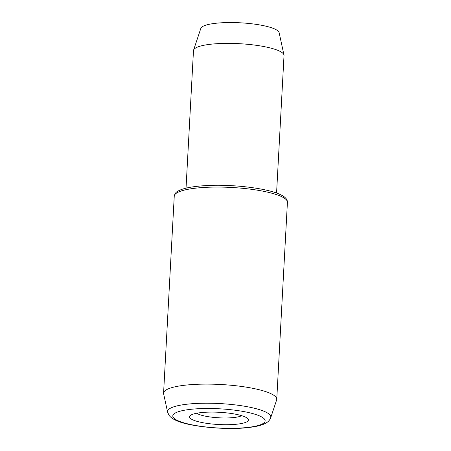 <?xml version="1.0" encoding="UTF-8"?>
<svg xmlns="http://www.w3.org/2000/svg" width="451" height="451" viewBox="0 0 451 451"><rect width="100%" height="100%" fill="white"/><g stroke="black" fill="none" stroke-linecap="round" stroke-linejoin="round"><path stroke-width="0.68" d="M245.378 417.068A29.467 6.128 3.1 0 1 247.785 418.658A29.467 6.128 3.1 0 1 228.494 424.701A29.467 6.128 3.1 0 1 192.554 419.74A29.467 6.128 3.1 0 1 190.283 415.546A29.467 6.128 3.1 0 1 215.572 412.135A29.467 6.128 3.1 0 1 245.378 417.068M196.681 413.24A23.802 4.95 -176.9 0 0 197.933 413.945A23.802 4.95 -176.9 0 0 220.657 417.885A23.802 4.95 -176.9 0 0 241.68 415.681M167.592 412.118L163.634 393.875A56.668 11.782 3.1 0 1 163.578 393.199A56.668 11.782 3.1 0 1 207.669 384.111A56.668 11.782 3.1 0 1 270.961 393.695A56.668 11.782 3.1 0 1 276.751 399.327A56.668 11.782 3.1 0 1 276.621 399.992L270.713 417.705A51.718 10.751 3.1 0 0 265.549 411.955A51.718 10.751 3.1 0 0 206.355 403.205A51.718 10.751 3.1 0 0 167.592 412.118L169.04 415.303C170.563 417.276 172.677 418.872 175.377 420.078C187.233 426.477 226.898 430.547 249.815 427.385C259.483 426.043 262.758 424.803 265.989 423.044C268.317 421.741 269.89 419.96 270.713 417.705M186.032 188.163L193.479 50.653A45.337 9.426 3.1 0 1 193.586 50.117L200.836 28.379A39.26 8.163 3.1 0 1 232.383 22.55A39.26 8.163 3.1 0 1 275.138 29.185A39.26 8.163 3.1 0 1 279.113 32.619L283.972 55.016A45.337 9.426 3.1 0 1 284.017 55.552L276.57 193.062M193.586 50.117A45.337 9.426 3.1 0 1 230.016 43.386A45.337 9.426 3.1 0 1 279.383 51.048A45.337 9.426 3.1 0 1 283.972 55.016M281.633 196.653A56.668 11.782 -176.9 0 0 218.34 187.069A56.668 11.782 -176.9 0 0 174.249 196.157C174.813 193.648 176.059 191.968 177.993 191.106C183.224 188.09 193.197 186.224 207.917 185.496C233.939 184.2 268.069 188.439 280.573 194.708C285.19 196.839 287.473 199.365 287.422 202.285A56.668 11.782 -176.9 0 0 281.633 196.653M260.419 416.307A46.244 9.618 -176.9 0 0 198.609 408.707A46.244 9.618 -176.9 0 0 177.514 420.501A46.244 9.618 -176.9 0 0 239.323 428.1A46.244 9.618 -176.9 0 0 260.419 416.307M163.578 393.199L174.249 196.157M276.751 399.327L287.422 202.285"/></g></svg>
